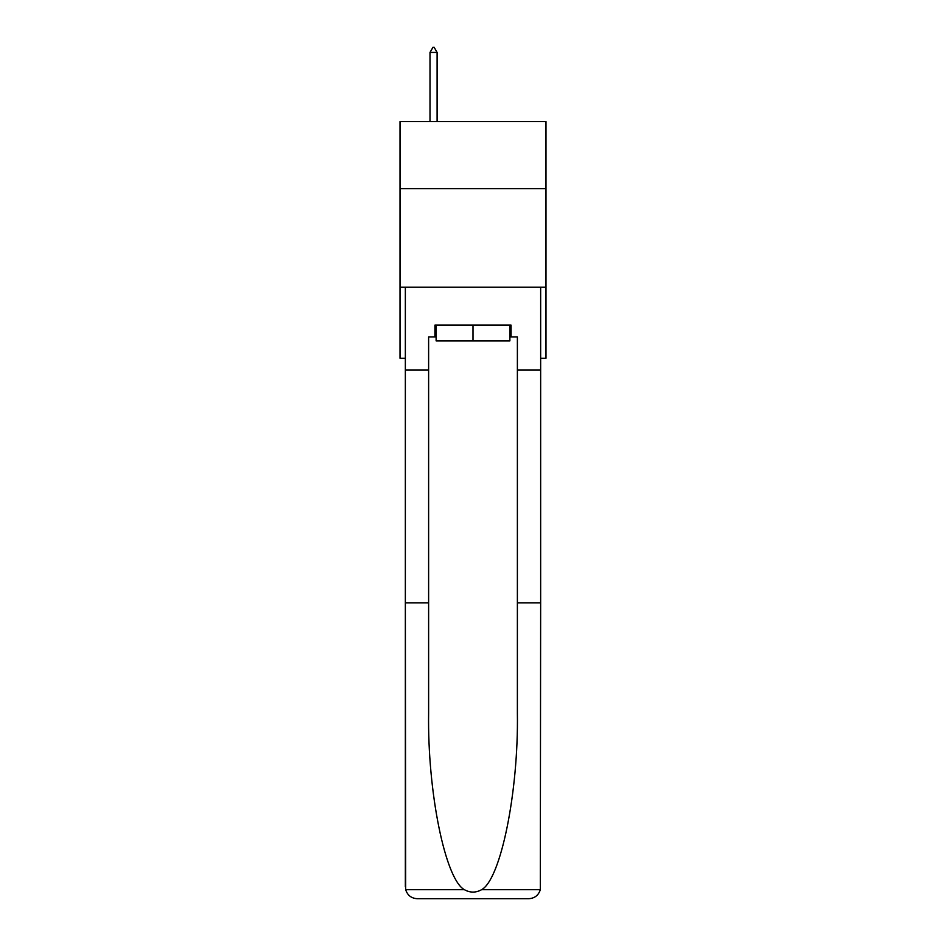 <?xml version="1.0" encoding="UTF-8"?>
<svg xmlns="http://www.w3.org/2000/svg" width="946" height="946" viewBox="0 0 946 946"><rect width="100%" height="100%" fill="white"/><g stroke="black" fill="none" stroke-linecap="round" stroke-linejoin="round"><path stroke-width="1.42" d="M545.984 188.609L545.984 121.549L400.016 121.549L400.016 188.609L545.984 188.609L545.984 358.238L540.651 358.238M545.984 287.229L400.016 287.229L400.016 188.609M400.016 287.229L400.016 358.238L405.349 358.238M509.882 325.105L509.882 340.879L436.118 340.879L436.118 325.105M473 325.105L473 340.879M434.935 336.942L428.621 336.942L428.621 602.827L405.349 602.827L405.692 889.701C407.478 895.294 411.309 898.298 417.174 898.7L528.826 898.7C534.691 898.298 538.522 895.294 540.308 889.701L540.651 602.827L517.379 602.827L517.379 336.942L511.065 336.942L511.065 325.105L434.935 325.105L434.935 336.942L436.118 336.942M498.838 898.7L528.826 898.7L498.838 898.7M428.621 602.827L428.621 713.178C427.391 791.566 445.199 879.39 464.415 889.701C470.127 892.882 475.85 892.882 481.585 889.701C500.801 879.39 518.609 791.566 517.379 713.178L517.379 602.827M405.349 886.863L405.349 287.229L540.651 287.229L540.651 370.075L517.379 370.075M428.621 370.075L405.349 370.075M540.651 602.827L540.651 370.075M509.882 336.942L511.065 336.942M437.099 52.432L434.143 47.3L432.961 47.3L430.004 52.432L437.099 52.432L437.099 121.549M430.004 52.432L430.004 121.549M405.692 889.701L464.415 889.701M481.585 889.701L540.308 889.701"/></g></svg>
